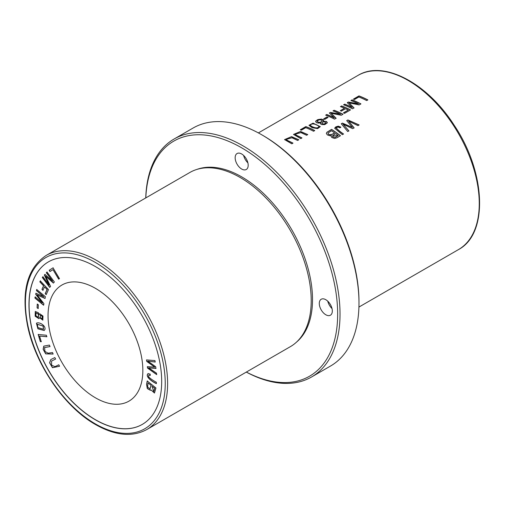 <?xml version="1.0" encoding="UTF-8"?>
<svg xmlns="http://www.w3.org/2000/svg" width="505" height="505" viewBox="0 0 505 505"><rect width="100%" height="100%" fill="white"/><g stroke="black" fill="none" stroke-linecap="round" stroke-linejoin="round"><path stroke-width="0.76" d="M340.856 127.14L338.262 126.149L334.638 128.232L342.34 134.652L343.514 133.97C340.528 131.988 338.116 130 336.292 128.005C337.226 126.938 338.445 126.894 339.941 127.853L340.856 127.14M336.248 128.358L336.292 128.005M358.973 95.906L353.418 99.113A100.546 58.05 60 0 1 354.466 99.517L358.847 96.992A100.546 58.05 60 0 1 366.68 100.577L367.861 99.902A100.546 58.05 -120 0 0 358.973 95.906L358.973 96.045A100.381 57.955 60 0 1 367.735 99.971M331.577 129.375L326.855 132.297L326.363 133.516L327.41 134.936L329.531 135.681L331.267 135.504L331.072 136.205L331.785 137.505L334.575 138.439L336.911 137.777L340.465 135.731A100.546 58.05 -120 0 0 331.577 129.375L331.577 129.514A100.381 57.955 60 0 1 340.364 135.788M323.2 121.352L323.648 120.266L323.314 119.78L321.376 119.066L317.721 119.635L315.808 121.011L315.65 121.667L316.597 122.69L318.567 123.119L320.707 122.784L320.505 123.851L321.653 124.571L324.759 124.609L327.215 122.949L327.246 122.336L326.268 121.396L323.2 121.352L325.927 121.402L327.278 122.664M341.614 105.93L340.439 106.605A100.546 58.05 60 0 1 344.479 108.259L340.307 110.671A100.546 58.05 60 0 1 341.355 111.144L345.527 108.733A100.546 58.05 60 0 1 348.28 110.065L343.457 112.842A100.546 58.05 60 0 1 344.505 113.385L350.502 109.92A100.546 58.05 -120 0 0 341.614 105.93L341.614 106.069A100.381 57.955 60 0 1 350.375 109.995M317.632 128.623L320.29 126.648L313.043 123.163L308.997 125.284L312.052 127.67L317.632 128.623M347.901 119.95L346.701 120.638L352.37 127.399L342.403 123.119L341.273 123.776L347.718 131.54L348.904 130.858L343.097 124.249L352.705 128.661L354.125 127.847L348.57 121.093L357.944 125.638L359.15 124.943L347.901 119.95L358.916 124.969M301.958 137.947A100.546 58.05 -120 0 0 296.826 135.485L295.154 134.185L300.955 132.594L306.592 135.271L307.766 134.595L300.538 131.464L293.519 134.425L300.778 138.629L301.958 137.947M292.988 143.13A100.546 58.05 -120 0 0 287.863 140.661L286.183 139.361L291.985 137.77L297.622 140.453L298.802 139.771L291.568 136.64L284.555 139.601L291.808 143.805L292.988 143.13M334.127 110.254L332.997 110.904A100.546 58.05 60 0 1 340.559 114.225L330.422 112.394L329.361 113L334.222 117.747A100.546 58.05 -120 0 0 326.779 114.496L325.643 115.146A100.546 58.05 60 0 1 334.531 119.142L336.115 118.227L331.11 113.227L341.247 115.266L343.015 114.244A100.546 58.05 -120 0 0 334.127 110.254L334.127 110.393A100.381 57.955 60 0 1 342.889 114.319M326.981 116.977L323.629 118.915A100.546 58.05 60 0 1 324.728 119.388L328.08 117.45A100.546 58.05 -120 0 0 326.981 116.977L326.981 117.116A100.381 57.955 60 0 1 327.941 117.526M352.054 99.902L350.918 100.558A100.546 58.05 60 0 1 358.487 103.872L348.349 102.042L347.288 102.654L352.149 107.395A100.546 58.05 -120 0 0 344.707 104.144L343.57 104.8A100.546 58.05 60 0 1 352.458 108.79L354.043 107.881L349.037 102.875L359.169 104.914L360.942 103.891A100.546 58.05 -120 0 0 352.054 99.902L352.054 100.04A100.381 57.955 60 0 1 360.816 103.967M305.853 126.578L300.298 129.785A100.546 58.05 60 0 1 301.346 130.183L305.727 127.658A100.546 58.05 60 0 1 313.567 131.249L314.741 130.568A100.546 58.05 -120 0 0 305.853 126.578L305.853 126.717A100.381 57.955 60 0 1 314.615 130.643M38.159 334.462L40.299 341.614L41.265 341.708L39.579 336.065L46.813 336.753L46.359 335.238L38.159 334.462M36.688 289.498L36.455 290.64L43.847 296.751L35.912 293.228L35.685 294.295L42.414 302.905L35.142 296.896L34.902 298.038L43.588 305.222L43.922 303.625L37.035 294.863L45.002 298.461L45.381 296.681L36.688 289.498M146.526 359.907L146.702 361.378L154.751 367.154L147.334 366.655L147.504 368.044L156.651 374.603L156.481 373.151L148.647 367.829L155.919 368.492L155.71 366.75L147.845 361.113L155.149 362.06L154.972 360.583L146.526 359.907M44.844 329.595C46.264 325.883 39.257 321.502 36.423 323.219L37.9 328.799L44.181 330.516L44.844 329.595M53.038 267.846L49.206 270.27L49.963 271.545L52.981 269.632L58.656 279.151L59.47 278.64L53.038 267.846M148.148 373.567C145.068 376.01 150.54 380.865 156.329 383.642L156.38 382.31C152.731 380.309 150.149 378.472 148.621 376.806L148.792 375.026L150.275 375.43L150.174 374.142L148.034 373.624M40.305 280.881L39.851 281.872L43.569 285.83L41.947 289.333L42.912 290.362L44.535 286.859L47.072 289.561L45.197 293.607L46.163 294.636L48.493 289.605L40.305 280.881M58.776 364.787L55.013 366.643L51.598 365.222L51.567 361.056L55.626 359.042L54.824 357.584L50.771 359.592L49.578 362.811L52.476 367.709L59.577 366.245L58.776 364.787M147.226 380.959L146.57 384.419L147.29 388.541L150.421 390.327L150.894 389.835L154.467 393.041L155.944 387.973L147.226 380.959M142.309 424.389A93.848 54.18 60 0 1 95.445 419.705A93.848 54.18 60 0 1 34.157 337.062A93.848 54.18 60 0 1 48.467 261.842M95.445 397.814A67.032 38.702 60 0 1 51.655 338.748A67.032 38.702 60 0 1 61.932 285.028A67.032 38.702 60 0 1 128.964 323.73A67.032 38.702 60 0 1 128.964 401.134A67.032 38.702 60 0 1 95.445 397.814M37.25 304.086L37.08 307.854L38.178 308.549L38.348 304.786L37.25 304.086M52.507 352.547L48.164 353.184L44.951 351.461L44.585 347.554L50.045 346.588L49.421 345.073L43.765 346.121L43.133 349.308L45.696 353.879L53.132 354.055L52.507 352.547M46.978 272.006L46.346 272.732L52.653 281.203L44.926 274.385L44.339 275.061L49.105 285.054L42.912 276.721L42.281 277.447L49.686 287.402L50.557 286.385L45.665 276.197L53.397 283.097L54.376 281.954L46.978 272.006M39.333 314.659L38.431 312.778L35.274 311.459L35.173 316.231L38.91 318.674L39.541 317.651L42.824 320.145L42.988 316.048L39.857 313.845L39.333 314.659L39.92 313.813M95.331 266.526A93.848 54.18 60 0 1 156.638 349.226A93.848 54.18 60 0 1 142.252 424.421A93.848 54.18 60 0 1 95.331 419.775A93.848 54.18 60 0 1 34.024 337.081A93.848 54.18 60 0 1 48.404 261.88A93.848 54.18 60 0 1 95.331 266.526M261.817 134.829L263.004 135.517A135.738 78.37 60 0 1 358.986 301.763L358.986 303.126A137.417 79.335 -120 0 0 261.817 134.829A137.417 79.335 -120 0 0 193.112 128.024L174.149 138.97A137.417 79.335 60 0 1 242.855 145.775A137.417 79.335 60 0 1 332.631 266.867A137.417 79.335 60 0 1 311.566 376.983A137.417 79.335 60 0 1 246.301 372.09M311.566 376.983L330.522 366.037A137.417 79.335 -120 0 0 358.986 303.126M145.749 197.935A137.417 79.335 60 0 1 174.149 138.97M332.019 308.555A9.216 5.321 60 0 1 327.764 301.188M247.886 162.837A9.216 5.321 60 0 1 243.631 155.464M332.322 310.998A9.216 5.321 60 0 1 330.415 315.215A9.216 5.321 60 0 1 323.314 312.746A9.216 5.321 60 0 1 319.286 303.473A9.216 5.321 60 0 1 321.199 299.25A9.216 5.321 60 0 1 328.3 301.719A9.216 5.321 60 0 1 332.322 310.998M241.674 169.036A9.216 5.321 60 0 1 235.652 160.912A9.216 5.321 60 0 1 237.066 153.526A9.216 5.321 60 0 1 246.282 158.848A9.216 5.321 60 0 1 246.282 169.491A9.216 5.321 60 0 1 241.674 169.036M46.239 255.391L189.842 172.483A100.546 58.05 60 0 1 240.115 177.463A100.546 58.05 60 0 1 305.803 266.066A100.546 58.05 60 0 1 290.394 346.638L146.785 429.547C132.304 437.33 115.266 435.695 95.679 424.648C64.817 407.371 35.703 365.197 27.674 326.28C20.926 291.808 27.119 268.18 46.239 255.391A100.546 58.05 60 0 1 146.791 313.441A100.546 58.05 60 0 1 146.785 429.547M246.352 372.059A135.738 78.37 -120 0 0 337.643 312.267A135.738 78.37 -120 0 0 243.233 148.741A135.738 78.37 -120 0 0 145.806 197.909M196.849 169.434A100.192 57.841 60 0 1 241.674 176.857A100.192 57.841 60 0 1 305.683 260.561A100.192 57.841 60 0 1 296.53 342.093M37.08 307.854L37.37 304.016M38.292 308.486L37.2 307.785M53.113 354.011L45.797 353.79L43.266 349.277L43.828 346.089M50.027 346.537L44.642 347.522M46.346 272.732L47.098 271.936M45.665 276.197L53.517 283.027M49.799 287.332L42.401 277.384L43.026 276.652M49.105 285.054L44.459 274.991L45.046 274.316M52.653 281.203L46.466 272.662M152.055 386.224L154.808 388.282L152.055 386.224L153.766 391.64L154.688 388.351M148.028 382.986L151.147 385.328L148.028 382.986L147.593 386.981L149.991 388.938L151.027 385.397M150.477 390.289L147.378 388.421L146.69 384.349L147.346 380.89M150.894 389.835L154.524 393.004M150.048 388.901L151.147 385.328M153.823 391.602L154.808 388.282M59.571 366.239L52.57 367.615L49.698 362.76L50.828 359.56M55.619 359.036L51.624 361.018M39.851 281.872L40.425 280.812M46.283 294.566L45.317 293.538L47.192 289.491L44.535 286.859M43.032 290.293L42.066 289.264L43.689 285.761L39.971 281.803M150.263 375.291L148.855 375M156.449 383.573C150.66 380.802 145.188 375.941 148.268 373.498M49.206 270.27L53.158 267.776M58.776 279.082L52.981 269.632M50.083 271.475L49.32 270.2M42.275 318.743L42.262 316.174L40.312 315.189M40.337 317.784L40.248 315.221L42.142 316.237L42.212 318.781L40.337 317.784M38.5 317.26L38.468 314.047L35.924 312.797M35.988 315.997L35.861 312.829L38.348 314.116L38.443 317.298L35.988 315.997M39.541 317.651L42.881 320.107M38.967 318.636L35.293 316.162L35.331 311.427M43.045 326.129L43.48 329.266L37.888 327.549L37.351 324.324L43.159 326.06L37.414 324.292M44.238 330.485L37.97 328.686L36.543 323.149M43.537 329.228L43.159 326.06M146.702 361.378L146.646 359.838M147.845 361.113L155.269 361.997M148.647 367.829L156.039 368.423M156.771 374.533L147.624 367.975L147.454 366.586M154.751 367.154L146.822 361.315M36.455 290.64L36.808 289.428M37.035 294.863L45.122 298.392M43.708 305.153L35.022 297.969L35.262 296.826M42.414 302.905L35.804 294.226L36.025 293.159M43.847 296.751L36.568 290.571M40.299 341.614L38.279 334.392M46.927 336.683L39.579 336.065M41.385 341.639L40.419 341.55M340.585 106.662L341.614 106.069M343.583 112.912L348.28 110.065M340.439 110.728L344.479 108.259M317.083 121.295C318.825 119.508 320.555 119.369 322.278 120.872L322.278 121.011C320.53 122.797 318.8 122.942 317.083 121.434L317.083 121.295C318.807 122.803 320.536 122.658 322.278 120.872L322.278 121.011M321.736 123.195L321.736 123.195C323.086 124.476 324.45 124.4 325.807 122.942L325.807 122.904M321.736 123.043C323.105 121.572 324.462 121.49 325.807 122.803C324.45 124.262 323.093 124.344 321.736 123.043L321.736 123.056M320.707 122.784L320.397 123.548M315.644 121.636L316.376 120.543L318.863 119.388L321.42 119.212L323.648 120.405M310.461 125.474L310.461 125.335C311.276 122.418 318.112 124.754 318.851 126.559C317.778 129.583 311.288 126.629 310.461 125.335L310.461 125.474C311.269 126.768 317.752 129.716 318.851 126.698M309.003 125.398L313.043 123.302L320.284 126.679M318.851 126.559L318.889 126.919M346.784 120.733L347.901 120.083M348.57 121.093L354.125 127.986M343.097 124.249L348.904 130.997M341.355 123.864L342.403 123.258L352.37 127.399M295.16 134.128L295.457 134.867L296.826 135.624A100.381 57.955 60 0 1 301.832 138.023M293.525 134.488L300.418 131.578L307.45 134.564M286.19 139.304L286.486 140.043L287.863 140.8A100.381 57.955 60 0 1 292.862 143.199M284.555 139.664L291.454 136.754L298.48 139.74M333.142 110.961L334.127 110.393M331.11 113.227L336.115 118.366M325.794 115.203L326.779 114.635A100.381 57.955 60 0 1 334.222 117.886L334.222 117.747M329.456 113.088L330.422 112.533L340.559 114.225M323.768 118.972L326.981 117.116M351.07 100.609L352.054 100.04M349.037 102.875L354.043 108.013M343.716 104.851L344.707 104.282A100.381 57.955 60 0 1 352.149 107.533L352.149 107.395M347.383 102.736L348.349 102.18L358.487 103.872M300.443 129.835L305.853 126.717M335.554 133.579A100.546 58.05 60 0 1 338.243 135.593L335.143 137.392L332.959 136.994L332.359 135.978L335.554 133.579M334.506 132.828C333.193 134.178 328.37 135.959 328.042 133.055L331.45 130.732A100.546 58.05 60 0 1 334.506 132.828L334.506 132.96C333.155 134.355 328.338 136.085 328.042 133.194M326.35 133.408L326.905 132.386L331.577 129.514M331.267 135.504L331.116 136.527M338.243 135.593L332.366 135.978M353.563 99.169L358.973 96.045M334.638 128.226L335.655 126.976L337.618 126.3L340.856 127.279M336.292 128.137C338.104 130.138 340.515 132.127 343.514 134.109M408.16 80.44A100.546 58.05 60 0 1 473.848 169.042A100.546 58.05 60 0 1 458.433 249.615C488.644 233.828 485.829 172.117 454.153 125.189C427.369 83.016 383.383 59.659 357.887 75.46A100.546 58.05 60 0 1 408.16 80.44M95.331 423.878A98.873 57.084 -120 0 0 155.875 337.744A98.873 57.084 -120 0 0 34.782 267.833A98.873 57.084 -120 0 0 95.331 423.878M358.922 307.072L458.433 249.615M258.377 132.916L357.887 75.46"/></g></svg>
